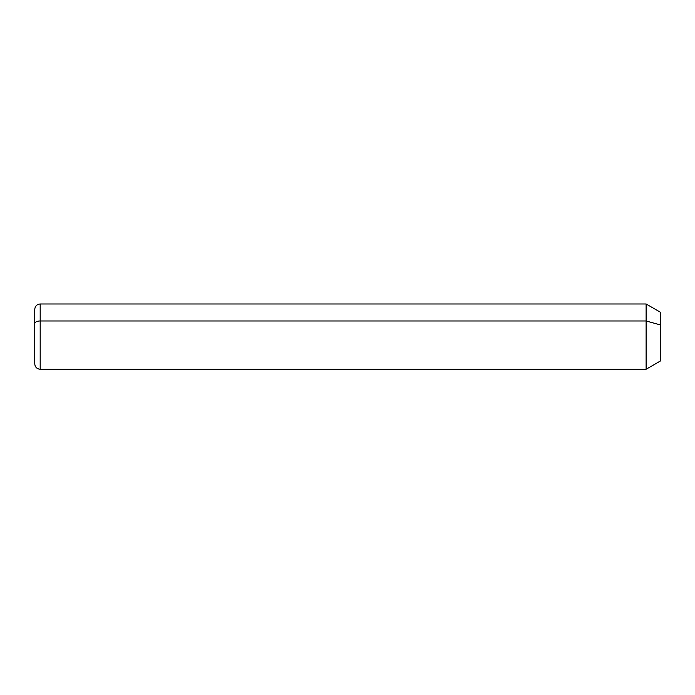 <?xml version="1.0" encoding="UTF-8"?>
<svg xmlns="http://www.w3.org/2000/svg" width="695" height="695" viewBox="0 0 695 695"><rect width="100%" height="100%" fill="white"/><g stroke="black" fill="none" stroke-linecap="round" stroke-linejoin="round"><path stroke-width="1.04" d="M34.75 323.583A5.438 2.606 0 0 1 40.188 320.977L40.188 369.254C36.887 368.932 35.071 367.125 34.75 363.815L34.75 309.423C35.071 306.121 36.887 304.306 40.188 303.984L646.115 303.984L660.25 312.142L660.25 324.886L646.115 320.977L660.25 324.886L660.25 361.096L646.115 369.254L646.115 303.984L646.115 369.254L40.188 369.254L40.188 320.977L646.115 320.977L40.188 320.977L40.188 303.984L40.188 320.977A5.438 2.606 180 0 0 34.75 323.583L34.75 349.663M660.25 348.36L660.25 324.886"/></g></svg>
